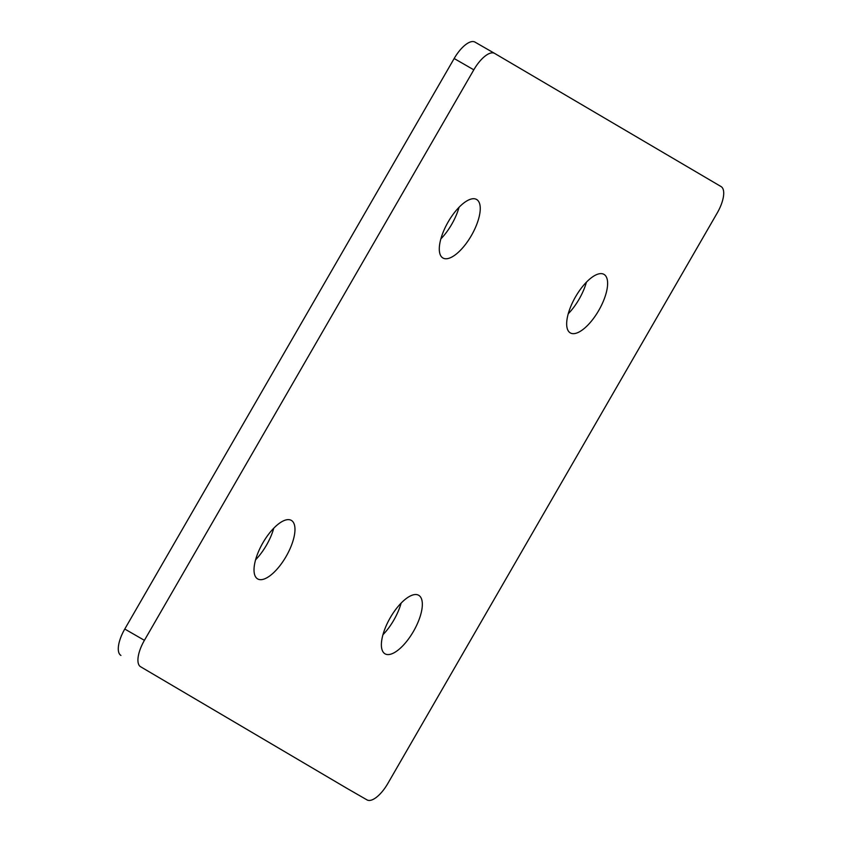 <?xml version="1.0" encoding="UTF-8"?>
<svg xmlns="http://www.w3.org/2000/svg" width="842" height="842" viewBox="0 0 842 842"><rect width="100%" height="100%" fill="white"/><g stroke="black" fill="none" stroke-linecap="round" stroke-linejoin="round"><path stroke-width="1.26" d="M286.101 556.478A33.764 13.461 119.9 0 0 291.332 520.388A33.764 13.461 119.9 0 0 262.893 542.827A33.764 13.461 119.9 0 0 257.652 578.917A33.764 13.461 119.9 0 0 286.101 556.478M255.579 559.814A33.764 13.461 119.9 0 0 266.461 545.184A33.764 13.461 119.9 0 0 273.776 528.197M471.383 235.56A33.764 13.461 119.9 0 0 476.614 199.48A33.764 13.461 119.9 0 0 448.165 221.92A33.764 13.461 119.9 0 0 442.934 258.01A33.764 13.461 119.9 0 0 471.383 235.56M440.861 238.907A33.764 13.461 119.9 0 0 451.744 224.267A33.764 13.461 119.9 0 0 459.048 207.279M413.464 631.384A33.764 13.461 119.9 0 0 418.706 595.294A33.764 13.461 119.9 0 0 390.256 617.733A33.764 13.461 119.9 0 0 385.026 653.824A33.764 13.461 119.9 0 0 413.464 631.384M382.952 634.721A33.764 13.461 119.9 0 0 393.835 620.08A33.764 13.461 119.9 0 0 401.139 603.093M598.746 310.466A33.764 13.461 119.9 0 0 603.977 274.376A33.764 13.461 119.9 0 0 575.539 296.816A33.764 13.461 119.9 0 0 570.308 332.906A33.764 13.461 119.9 0 0 598.746 310.466M568.224 313.803A33.764 13.461 119.9 0 0 579.107 299.173A33.764 13.461 119.9 0 0 586.421 282.186M140.551 666.717L347.357 788.586A24.702 9.851 -60.1 0 1 347.357 788.586L366.986 799.879A24.702 9.851 119.9 0 0 367.028 799.9A24.702 9.851 119.9 0 0 387.836 783.481L717.226 212.963A24.702 9.851 119.9 0 0 721.078 186.577L494.643 53.414A24.702 9.851 119.9 0 0 494.612 53.393A24.702 9.851 119.9 0 0 473.804 69.823L144.414 640.33A24.702 9.851 119.9 0 0 140.551 666.717L347.388 788.607A24.702 9.851 -60.1 0 0 347.42 788.617M120.922 655.423A24.702 9.851 -60.1 0 1 124.774 629.037L144.414 640.33M473.804 69.823L454.164 58.519L124.774 629.037M454.164 58.519A24.702 9.851 -60.1 0 1 474.972 42.1A24.702 9.851 -60.1 0 1 475.014 42.121L494.58 53.383M474.972 42.1L494.612 53.393"/></g></svg>
